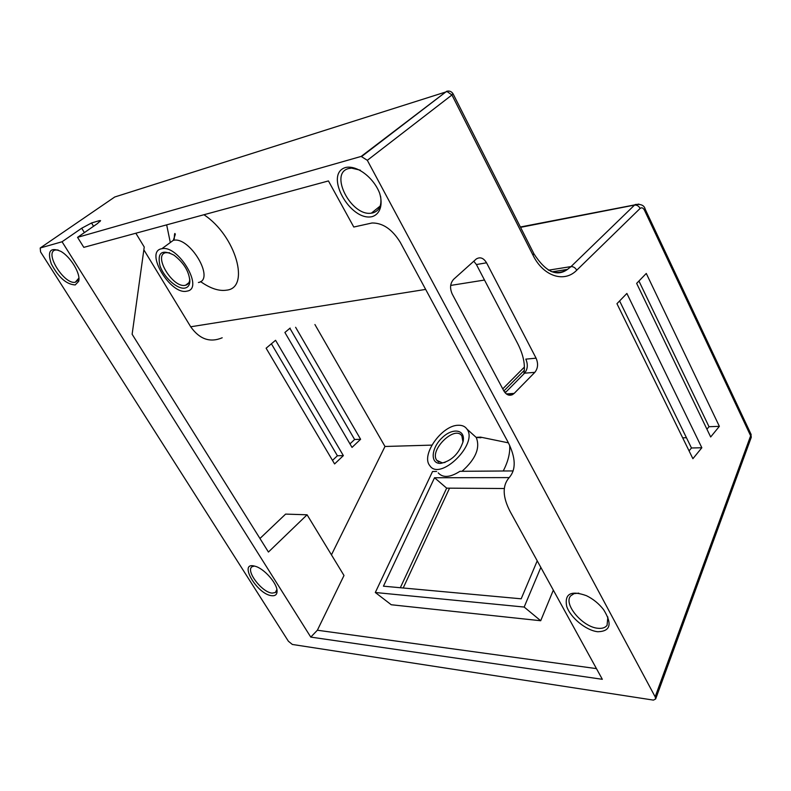 <?xml version="1.0" encoding="UTF-8"?>
<svg xmlns="http://www.w3.org/2000/svg" width="791" height="791" viewBox="0 0 791 791"><rect width="100%" height="100%" fill="white"/><g stroke="black" fill="none" stroke-linecap="round" stroke-linejoin="round"><path stroke-width="1.19" d="M77.558 237.34L361.171 156.42L367.321 160.316L655.166 696.841L655.66 698.977L653.435 700.114L292.344 644.457L288.379 641.224L40.568 251.914L40.203 247.998L62.054 241.759L310.774 637.101L602.327 679.301L510.254 511.757C502.572 497.094 502.186 485.733 509.117 477.665C516.256 469.577 515.861 457.663 507.931 441.912L400.236 242.273C392.207 229.301 382.804 222.864 372.047 222.983L353.785 227.027L328.443 180.931L83.806 247.356L77.558 237.34L97.382 223.616L100.595 220.63L99.399 220.64L99.973 221.569M93.556 226.266L91.529 222.983L99.399 220.64M91.529 222.983L81.691 228.233L84.4 232.603M62.054 241.759L81.691 228.233M310.774 637.101L317.369 630.229L596.454 668.622M135.844 233.226L144.239 247.019L132.127 334.257L268.436 552.039L307.086 514.793L343.996 575.492L317.369 630.229M403.202 588L449.555 488.166M504.282 488.522L446.658 488.146L400.315 587.733M537.227 560.849L521.18 598.807L383.437 586.18L434.536 477.744L509.186 477.596M446.658 488.146L434.536 477.744M276.89 589.433L275.367 592.528L272.223 593.102C261.94 592.617 244.963 570.123 252.299 566.623L254.455 566.079M271.906 595.722C275.426 596.019 277.147 594.397 277.068 590.877C277.048 583.135 263.986 568.462 255.147 566.257C237.458 560.779 256.927 594.644 271.906 595.722M597.828 631.742C610.563 631.347 612.481 623.97 603.573 609.624C598.866 603.602 593.131 598.945 586.368 595.653C570.983 590.205 564.418 593.725 566.663 606.222C570.252 617.544 586.072 630.556 597.828 631.742M372.343 216.596C380.155 213.985 383.131 204.829 379.66 193.271C373.619 177.51 356.939 164.933 345.667 167.484C323.519 173.713 350.166 222.024 372.343 216.596M75.214 284.938L78.665 281.349C81.018 274.21 70.913 257.065 60.907 251.4C50.278 246.812 47.074 250.984 51.316 263.897C58.544 277.453 66.513 284.463 75.214 284.938M607.854 616.97L607.073 625.315C605.263 627.708 602.267 628.697 598.095 628.291C582.66 627.293 562.846 603.721 570.795 595.761L574.078 593.626L578.794 593.141M189.781 279.094L189.771 279.49C189.494 282.664 188.11 284.582 185.598 285.225L185.43 285.254C173.021 288.675 152.614 255.117 165.774 252.675L169.66 252.794M185.064 288.053C187.951 287.41 189.553 285.284 189.86 281.685C189.356 271.906 184.076 263.067 174.02 255.167C161.809 248.997 157.122 252.517 159.96 265.736C163.915 277.592 177.54 289.733 185.064 288.053M186.923 291.137L187.24 291.078C204.256 288.478 178.222 244.587 161.848 248.73C144.011 251.133 170.54 295.508 186.923 291.137M78.912 278.036L75.264 282.249C64.229 284.849 43.97 252.388 55.291 250.025L58.089 249.986M380.57 196.227C381.944 205.383 379.344 210.94 372.749 212.908L371.384 213.145C351.214 216.675 328.68 173.11 348.683 168.552L351.53 168.127L360.35 170.184M523.869 373.896C525.461 364.898 523.395 354.793 517.68 343.561L476.409 264.55L486.544 262.8L536.08 358.175L525.817 359.134C528.131 364.542 527.716 369.229 524.562 373.184L534.835 372.343C537.989 368.359 538.404 363.633 536.08 358.175M504.51 391.98L506.289 391.693M445.046 462.438L442.288 462.834L436.889 460.421C428.722 450.504 455.062 424.678 461.885 435.979L462.982 442.07M440.36 463.388L440.745 463.378C451.602 460.985 459.057 453.698 463.101 441.526C465.681 429.375 452.59 427.387 442.001 437.878C431.194 448.032 429.988 463.724 440.36 463.388M458.335 425.271C442.031 425.083 420.683 455.013 429.76 465.573C439.806 481.689 478.535 443.929 466.997 429.137C465.118 426.418 462.231 425.133 458.335 425.271M476.103 437.344L480.542 437.126L508.435 442.861M686.45 437.71L682.673 437.819M314.917 324.528L384.99 446.48L331.449 554.857M431.876 445.115L384.99 446.48M553.334 590.155L540.698 620.737L391.248 604.749L375.31 592.499L524.166 607.053L540.836 567.424M540.698 620.737L524.166 607.053M436.602 471.476L432.548 471.495L375.31 592.499M513.141 470.922L459.927 471.307C450.158 477.546 442.92 478.071 438.224 472.87M259.952 538.493L285.61 514.101L307.086 514.793M222.192 337.787C210.03 342.908 199.53 339.23 190.7 326.782L143.853 249.808M275.565 340.288L343.363 455.626L334.593 463.941L266.122 348.208L275.565 340.288M295.616 327.286L360.607 439.282L352.025 447.409L284.898 332.467L290.129 328.077M710.674 436.968L636.646 283.376L646.277 273.449L719.365 426.339L710.674 436.968M706.936 429.226L709.013 426.715L719.365 426.339M709.013 426.715L638.93 281.023M349.968 443.88L354.615 439.489L289.892 328.275M354.615 439.489L360.607 439.282M692.896 458.691L616.95 303.685L626.877 293.451L701.844 447.755L692.896 458.691M689.07 450.88L691.463 447.983L701.844 447.755M691.463 447.983L619.6 300.956M332.497 460.392L337.401 455.754L271.392 343.788M337.401 455.754L343.363 455.626M502.75 388.875L524.403 367.054M452.867 93.476L451.938 94.979L533.065 255.325C543.368 276.435 564.329 283.059 576.758 270.206L640.137 208.419C641.699 207.242 643.132 207.815 644.428 210.129L750.639 435.821L655.166 696.841M751.143 437.621L750.639 435.821L751.173 434.566L645.13 209.071L644.428 210.129M750.817 433.804L751.282 437.265L655.66 698.977M534.835 372.343L514.18 393.404L506.349 393.928M486.544 262.8C483.588 257.955 480.167 256.68 476.291 258.973L453.648 279.292C450.138 283.267 449.654 288.171 452.195 294.005L503.778 390.803C506.171 394.758 509.058 396.054 512.439 394.679L514.18 393.404M40.203 247.998L114.735 196.999L448.734 91.044M361.171 156.42L446.707 91.281L451.938 94.979L367.321 160.316M473.769 261.208L476.409 264.55M505.172 392.82L524.562 373.184M503.234 470.991C508.069 461.637 510.215 453.095 509.671 445.363M473.166 434.694L476.241 437.463C480.404 447.874 475.658 459.146 462.023 471.288M509.76 476.983L509.117 477.665M524.334 370.297L503.867 390.962M533.747 253.417L533.065 255.325M644.863 208.537L645.13 209.071C644.269 205.393 640.977 203.87 635.232 204.523L634.55 205.077C636.893 204.889 638.752 205.996 640.137 208.419M638.891 204.088L520.389 226.997M520.567 227.343L634.55 205.077L571.003 266.597C573.356 266.498 575.275 267.704 576.758 270.206M548.43 270.186L571.003 266.597L567.473 269.405C562.322 272.628 556.765 273.281 550.803 271.362M484.507 280.044L450.692 285.422M425.667 289.407L190.7 326.782M200.558 281.576C210.357 288.497 219.048 291.355 226.612 290.159C250.529 288.013 235.896 235.688 203.94 214.737M166.664 224.862L170.154 241.789M168.542 243.826L173.318 240.326C189.781 236.074 215.508 279.767 198.412 282.496M277.018 590.294L277.068 590.877M275.367 592.528L276.227 591.668M189.771 279.49L189.86 281.685M185.598 285.225L188.92 282.694M78.734 278.926L78.665 281.349M75.264 282.249L78.309 280.073M371.384 213.145L380.184 206.036M442.634 462.824L440.745 463.378M438.778 462.063L436.889 460.421M466.997 429.137L476.241 437.463L480.948 437.749L480.542 437.116M552.266 271.797L567.473 269.405C556.874 277.107 545.711 271.956 534.004 253.941L453.065 93.813C451.582 91.479 449.466 90.639 446.707 91.281L361.892 156.321M508.247 394.966L512.439 394.679M161.848 248.73L173.318 240.326L175.315 234.373C174.762 232.297 174.416 233.79 174.257 238.862"/></g></svg>
